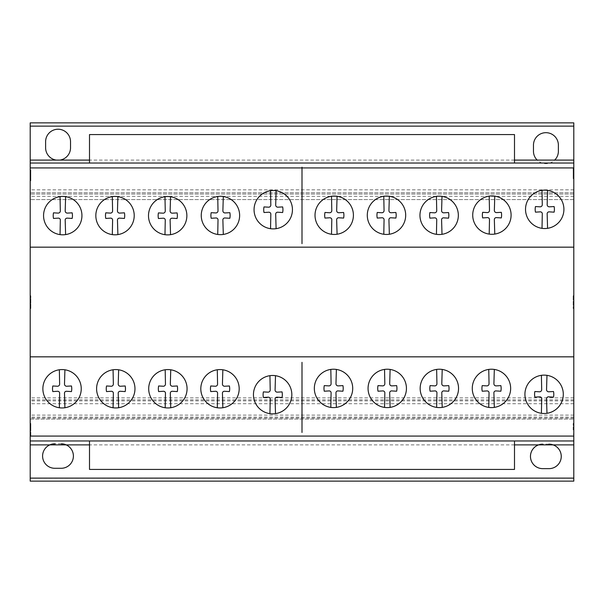 <?xml version="1.0" encoding="UTF-8"?>
<svg xmlns="http://www.w3.org/2000/svg" width="604" height="604" viewBox="0 0 604 604"><rect width="100%" height="100%" fill="white"/><g stroke="black" fill="none" stroke-linecap="round" stroke-linejoin="round"><path stroke-width="0.45" stroke-dasharray="3.02 2.27" d="M514.495 440.965L514.495 469.429L89.505 469.429L89.505 440.965L514.495 440.965L89.505 440.965M514.495 163.035L514.495 134.571L89.505 134.571L89.505 163.035L514.495 163.035L89.505 163.035M30.819 436.096L30.819 423.419L30.819 436.096M30.2 423.631L30.2 436.307L30.2 423.631M30.2 430.977L30.2 425.495L30.2 430.977M30.819 430.977L30.819 425.495L30.819 430.977M30.819 173.197L30.819 180.815L30.819 173.197M30.2 175.545L30.2 167.927L30.2 175.545M30.2 170.071L30.2 178.739L30.2 170.071M30.819 170.071L30.819 178.739L30.819 170.071M30.819 308.606L30.819 295.718L30.819 308.606L30.2 308.606L30.2 295.718L30.819 295.718M30.2 295.718L30.2 308.606M77.297 203.103A19.185 19.185 0 0 0 65.61 196.647L65.194 210.894A2.129 2.129 0 0 0 67.421 213.099L72.155 212.827A13.915 13.915 0 0 1 72.155 218.437L67.421 218.142A1.963 1.963 0 0 0 65.194 220.392L65.61 234.594A19.185 19.185 0 0 0 77.297 203.103M60.045 234.616L60.325 220.392A1.971 1.971 0 0 0 58.09 218.142L53.499 218.437A13.915 13.915 0 0 1 53.499 212.827L58.09 213.099A2.144 2.144 0 0 0 60.325 210.864L60.045 196.625A19.185 19.185 0 0 0 60.045 234.616A19.185 19.185 0 0 0 65.61 234.594M182.227 203.178A19.185 19.185 0 0 0 170.539 196.723L170.124 210.97A2.129 2.129 0 0 0 172.351 213.174L177.085 212.902A13.915 13.915 0 0 1 177.085 218.512L172.351 218.218A1.963 1.963 0 0 0 170.124 220.468L170.539 234.669A19.185 19.185 0 0 0 182.227 203.178M164.975 234.692L165.254 220.468A1.971 1.971 0 0 0 163.02 218.218L158.429 218.512A13.915 13.915 0 0 1 158.429 212.902L163.02 213.174A2.144 2.144 0 0 0 165.254 210.939L164.975 196.7A19.185 19.185 0 0 0 164.975 234.692A19.185 19.185 0 0 0 170.539 234.669M287.791 197.183A19.185 19.185 0 0 0 276.103 190.728L275.696 204.982A2.129 2.129 0 0 0 277.923 207.187L282.649 206.908A13.915 13.915 0 0 1 282.649 212.517L277.923 212.231A1.963 1.963 0 0 0 275.696 214.473L276.103 228.674A19.185 19.185 0 0 0 287.791 197.183M270.547 228.697L270.818 214.473A1.971 1.971 0 0 0 268.584 212.231L264.001 212.517A13.915 13.915 0 0 1 264.001 206.915L268.584 207.187A2.144 2.144 0 0 0 270.818 204.952L270.547 190.705A19.185 19.185 0 0 0 270.547 228.697A19.185 19.185 0 0 0 276.103 228.674M401.033 202.748A19.185 19.185 0 0 0 389.346 196.292L388.931 210.539A2.129 2.129 0 0 0 391.158 212.744L395.892 212.472A13.915 13.915 0 0 1 395.892 218.074L391.158 217.787A1.963 1.963 0 0 0 388.938 220.037L389.346 234.239A19.185 19.185 0 0 0 401.033 202.748M383.789 234.254L384.061 220.037A1.971 1.971 0 0 0 381.826 217.787L377.236 218.074A13.915 13.915 0 0 1 377.236 212.472L381.826 212.744A2.144 2.144 0 0 0 384.061 210.509L383.789 196.27A19.185 19.185 0 0 0 383.789 234.254A19.185 19.185 0 0 0 389.346 234.239M506.454 202.589A19.185 19.185 0 0 0 494.767 196.134L494.351 210.388A2.129 2.129 0 0 0 496.579 212.593L501.312 212.314A13.915 13.915 0 0 1 501.312 217.923L496.579 217.636A1.963 1.963 0 0 0 494.351 219.879L494.767 234.08A19.185 19.185 0 0 0 506.454 202.589M489.202 234.103L489.482 219.879A1.971 1.971 0 0 0 487.247 217.636L482.656 217.923A13.915 13.915 0 0 1 482.656 212.314L487.247 212.593A2.144 2.144 0 0 0 489.482 210.358L489.202 196.111A19.185 19.185 0 0 0 489.202 234.103A19.185 19.185 0 0 0 494.767 234.08M76.602 376.247A19.185 19.185 0 0 0 64.915 369.791L64.5 384.038A2.129 2.129 0 0 0 66.727 386.243L71.461 385.971A13.915 13.915 0 0 1 71.461 391.581L66.727 391.286A1.963 1.963 0 0 0 64.5 393.536L64.915 407.738A19.185 19.185 0 0 0 76.602 376.247M59.351 407.76L59.63 393.536A1.971 1.971 0 0 0 57.395 391.286L52.805 391.581A13.915 13.915 0 0 1 52.805 385.971L57.395 386.243A2.144 2.144 0 0 0 59.63 384.008L59.351 369.769A19.185 19.185 0 0 0 59.351 407.76A19.185 19.185 0 0 0 64.915 407.738M182.431 376.247A19.185 19.185 0 0 0 170.743 369.791L170.328 384.038A2.129 2.129 0 0 0 172.555 386.243L177.289 385.971A13.915 13.915 0 0 1 177.289 391.581L172.555 391.286A1.963 1.963 0 0 0 170.328 393.536L170.743 407.738A19.185 19.185 0 0 0 182.431 376.247M165.179 407.76L165.458 393.536A1.971 1.971 0 0 0 163.223 391.286L158.633 391.581A13.915 13.915 0 0 1 158.633 385.971L163.223 386.243A2.144 2.144 0 0 0 165.458 384.008L165.179 369.769A19.185 19.185 0 0 0 165.179 407.76A19.185 19.185 0 0 0 170.743 407.738M287.187 382.158A19.185 19.185 0 0 0 275.5 375.696L275.084 389.95A2.129 2.129 0 0 0 277.312 392.155L282.045 391.883A13.915 13.915 0 0 1 282.045 397.485L277.312 397.198A1.963 1.963 0 0 0 275.084 399.44L275.5 413.642A19.185 19.185 0 0 0 287.187 382.158M269.935 413.664L270.214 399.44A1.971 1.971 0 0 0 267.98 397.198L263.389 397.485A13.915 13.915 0 0 1 263.389 391.883L267.98 392.155A2.144 2.144 0 0 0 270.214 389.92L269.935 375.68A19.185 19.185 0 0 0 269.935 413.664A19.185 19.185 0 0 0 275.5 413.642M401.788 375.892A19.185 19.185 0 0 0 390.109 369.437L389.693 383.683A2.129 2.129 0 0 0 391.921 385.888L396.654 385.616A13.915 13.915 0 0 1 396.654 391.218L391.921 390.931A1.963 1.963 0 0 0 389.693 393.181L390.109 407.383A19.185 19.185 0 0 0 401.788 375.892M384.544 407.406L384.823 393.181A1.971 1.971 0 0 0 382.589 390.931L377.998 391.218A13.915 13.915 0 0 1 377.998 385.616L382.589 385.888A2.144 2.144 0 0 0 384.823 383.653L384.544 369.414A19.185 19.185 0 0 0 384.544 407.406A19.185 19.185 0 0 0 390.109 407.383M506.009 375.892A19.185 19.185 0 0 0 494.321 369.437L493.906 383.683A2.129 2.129 0 0 0 496.133 385.888L500.867 385.616A13.915 13.915 0 0 1 500.867 391.218L496.133 390.931A1.963 1.963 0 0 0 493.906 393.181L494.321 407.383A19.185 19.185 0 0 0 506.009 375.892M488.757 407.406L489.036 393.181A1.971 1.971 0 0 0 486.801 390.931L482.211 391.218A13.915 13.915 0 0 1 482.211 385.616L486.801 385.888A2.144 2.144 0 0 0 489.036 383.653L488.757 369.414A19.185 19.185 0 0 0 488.757 407.406A19.185 19.185 0 0 0 494.321 407.383M558.655 381.796A19.185 19.185 0 0 0 546.967 375.341L546.552 389.588A2.129 2.129 0 0 0 548.779 391.792L553.513 391.52A13.915 13.915 0 0 1 553.513 397.13L548.779 396.836A1.963 1.963 0 0 0 546.552 399.085L546.967 413.287A19.185 19.185 0 0 1 541.403 413.31L541.682 399.085A1.971 1.971 0 0 0 539.447 396.836L534.857 397.13A13.915 13.915 0 0 1 534.857 391.52L539.447 391.792A2.144 2.144 0 0 0 541.682 389.557L541.403 375.318A19.185 19.185 0 0 0 541.403 413.31M453.898 375.892A19.185 19.185 0 0 0 442.211 369.437L441.796 383.683A2.129 2.129 0 0 0 444.023 385.888L448.757 385.616A13.915 13.915 0 0 1 448.757 391.218L444.023 390.931A1.963 1.963 0 0 0 441.796 393.181L442.211 407.383A19.185 19.185 0 0 0 453.898 375.892M436.647 407.406L436.926 393.181A1.971 1.971 0 0 0 434.691 390.931L430.101 391.218A13.915 13.915 0 0 1 430.101 385.616L434.691 385.888A2.144 2.144 0 0 0 436.926 383.653L436.647 369.414A19.185 19.185 0 0 0 436.647 407.406A19.185 19.185 0 0 0 442.211 407.383M348.07 375.892A19.185 19.185 0 0 0 336.383 369.437L335.967 383.683A2.129 2.129 0 0 0 338.195 385.888L342.929 385.616A13.915 13.915 0 0 1 342.929 391.218L338.195 390.931A1.963 1.963 0 0 0 335.967 393.181L336.383 407.383A19.185 19.185 0 0 0 348.07 375.892M330.818 407.406L331.098 393.181A1.971 1.971 0 0 0 328.863 390.931L324.272 391.218A13.915 13.915 0 0 1 324.272 385.616L328.863 385.888A2.144 2.144 0 0 0 331.098 383.653L330.818 369.414A19.185 19.185 0 0 0 330.818 407.406A19.185 19.185 0 0 0 336.383 407.383M234.541 376.247A19.185 19.185 0 0 0 222.853 369.791L222.438 384.038A2.129 2.129 0 0 0 224.665 386.243L229.399 385.971A13.915 13.915 0 0 1 229.399 391.581L224.665 391.286A1.963 1.963 0 0 0 222.438 393.536L222.853 407.738A19.185 19.185 0 0 0 234.541 376.247M217.289 407.76L217.568 393.536A1.971 1.971 0 0 0 215.334 391.286L210.743 391.581A13.915 13.915 0 0 1 210.743 385.971L215.334 386.243A2.144 2.144 0 0 0 217.568 384.008L217.289 369.769A19.185 19.185 0 0 0 217.289 407.76A19.185 19.185 0 0 0 222.853 407.738M130.321 376.247A19.185 19.185 0 0 0 118.641 369.791L118.225 384.038A2.129 2.129 0 0 0 120.453 386.243L125.187 385.971A13.915 13.915 0 0 1 125.187 391.581L120.453 391.286A1.963 1.963 0 0 0 118.225 393.536L118.641 407.738A19.185 19.185 0 0 0 130.321 376.247M113.076 407.76L113.348 393.536A1.971 1.971 0 0 0 111.121 391.286L106.53 391.581A13.915 13.915 0 0 1 106.53 385.971L111.121 386.243A2.144 2.144 0 0 0 113.348 384.008L113.076 369.769A19.185 19.185 0 0 0 113.076 407.76A19.185 19.185 0 0 0 118.641 407.738M559.259 196.828A19.185 19.185 0 0 0 547.571 190.373L547.164 204.62A2.129 2.129 0 0 0 549.391 206.825L554.117 206.553A13.915 13.915 0 0 1 554.117 212.163L549.391 211.868A1.963 1.963 0 0 0 547.164 214.118L547.571 228.32A19.185 19.185 0 0 0 559.259 196.828M542.014 228.342L542.286 214.118A1.971 1.971 0 0 0 540.051 211.868L535.469 212.163A13.915 13.915 0 0 1 535.469 206.553L540.051 206.825A2.144 2.144 0 0 0 542.286 204.59L542.014 190.351A19.185 19.185 0 0 0 542.014 228.342A19.185 19.185 0 0 0 547.571 228.32M453.695 202.823A19.185 19.185 0 0 0 442.007 196.368L441.592 210.615A2.129 2.129 0 0 0 443.819 212.819L448.553 212.548A13.915 13.915 0 0 1 448.553 218.15L443.819 217.863A1.963 1.963 0 0 0 441.592 220.113L442.007 234.314A19.185 19.185 0 0 1 436.443 234.337L436.722 220.113A1.971 1.971 0 0 0 434.487 217.863L429.897 218.15A13.915 13.915 0 0 1 429.897 212.548L434.487 212.819A2.144 2.144 0 0 0 436.722 210.585L436.443 196.345A19.185 19.185 0 0 0 436.443 234.337M348.765 202.748A19.185 19.185 0 0 0 337.077 196.292L336.662 210.539A2.129 2.129 0 0 0 338.889 212.744L343.623 212.472A13.915 13.915 0 0 1 343.623 218.074L338.889 217.787A1.963 1.963 0 0 0 336.662 220.037L337.077 234.239A19.185 19.185 0 0 0 348.765 202.748M331.513 234.254L331.792 220.037A1.971 1.971 0 0 0 329.558 217.787L324.967 218.074A13.915 13.915 0 0 1 324.967 212.472L329.558 212.744A2.144 2.144 0 0 0 331.792 210.509L331.513 196.27A19.185 19.185 0 0 0 331.513 234.254A19.185 19.185 0 0 0 337.077 234.239M234.986 202.952A19.185 19.185 0 0 0 223.299 196.496L222.884 210.743A2.129 2.129 0 0 0 225.111 212.948L229.845 212.676A13.915 13.915 0 0 1 229.845 218.278L225.111 217.991A1.963 1.963 0 0 0 222.884 220.241L223.299 234.443A19.185 19.185 0 0 0 234.986 202.952M217.734 234.465L218.014 220.241A1.971 1.971 0 0 0 215.779 217.991L211.189 218.278A13.915 13.915 0 0 1 211.189 212.676L215.779 212.948A2.144 2.144 0 0 0 218.014 210.713L217.734 196.474A19.185 19.185 0 0 0 217.734 234.465A19.185 19.185 0 0 0 223.299 234.443M129.566 203.103A19.185 19.185 0 0 0 117.878 196.647L117.463 210.894A2.129 2.129 0 0 0 119.69 213.099L124.424 212.827A13.915 13.915 0 0 1 124.424 218.437L119.69 218.142A1.963 1.963 0 0 0 117.47 220.392L117.878 234.594A19.185 19.185 0 0 0 129.566 203.103M112.314 234.616L112.593 220.392A1.971 1.971 0 0 0 110.358 218.142L105.768 218.437A13.915 13.915 0 0 1 105.768 212.827L110.358 213.099A2.144 2.144 0 0 0 112.593 210.864L112.314 196.625A19.185 19.185 0 0 0 112.314 234.616A19.185 19.185 0 0 0 117.878 234.594M573.181 175.545L573.181 167.927L573.181 175.545M573.8 173.197L573.8 180.815L573.8 173.197M573.8 170.071L573.8 178.739L573.8 170.071M573.181 170.071L573.181 178.739L573.181 170.071M573.181 429.867L573.181 423.419L573.181 429.867M573.8 429.867L573.8 423.419L573.8 429.867M573.181 295.93L573.181 308.606L573.181 295.93M573.8 308.395L573.8 295.718L573.8 308.395M573.8 478.202L573.8 481.139L30.2 481.139L30.2 122.861L573.8 122.861L573.8 478.202L30.2 478.202M573.8 397.855L30.2 397.855M573.8 192.752L30.2 192.752L573.8 192.752M573.8 436.073L573.8 163.035L30.2 163.035L30.2 180.815L30.819 180.815M554.676 160.09A12.457 12.457 0 0 0 558.383 151.279L558.383 145.081A12.457 12.457 0 0 0 545.925 132.684A12.457 12.457 0 0 0 533.468 145.081L533.468 151.279A12.457 12.457 0 0 0 554.676 160.09M514.495 160.09L89.505 160.09M538.587 444.884A12.239 12.239 0 0 0 542.573 468.644L548.809 468.644A12.239 12.239 0 0 0 553.128 444.884L538.587 444.884M514.495 444.884L89.505 444.884M49.822 444.884A12.239 12.239 0 0 0 55.047 468.289L61.276 468.289A12.239 12.239 0 0 0 66.168 444.884L49.822 444.884M30.2 419.085L573.8 419.085L30.2 419.085M30.2 247.164L573.8 247.164M573.8 356.836L30.2 356.836M573.8 440.965L30.2 440.965L30.2 163.035L573.8 163.035L573.8 180.815L573.181 180.815M573.8 400.867L30.2 400.867M573.8 399.848L30.2 399.848M573.8 418.096L30.2 418.096M573.8 415.114L30.2 415.114M573.8 403.729L30.2 403.729M573.8 194.05L30.2 194.05L573.8 194.05M573.8 199.599L30.2 199.599L573.8 199.599M573.8 196.345L30.2 196.345M573.8 189.815L30.2 189.815M56.195 160.09A12.457 12.457 0 0 0 59.939 160.09M548.809 444.174L542.573 444.174M61.276 443.812L55.047 443.812M30.2 178.739L30.2 170.003L30.2 178.739L30.819 178.739M30.2 434.231L30.2 425.495L30.2 434.231L30.819 434.231M30.2 436.307L30.2 423.419L30.2 436.307L30.819 436.307M30.2 436.073L30.2 440.965M573.8 178.739L573.8 170.003L573.8 178.739L573.181 178.739M573.8 308.606L573.8 295.718L573.8 308.606L573.181 308.606M573.8 434.231L573.8 425.495L573.8 434.231L573.181 434.231M573.8 436.307L573.8 423.419L573.8 436.307L573.181 436.307M573.8 417.122L30.2 417.122M573.8 126.13L30.2 126.13M30.2 423.419L30.819 423.419M30.2 170.003L30.819 170.003M573.8 170.003L573.181 170.003M573.8 423.419L573.181 423.419M573.8 295.718L573.181 295.718M573.8 425.495L573.181 425.495M573.8 167.927L573.181 167.927M30.2 167.927L30.819 167.927M30.2 425.495L30.819 425.495"/><path stroke-width="0.91" d="M514.495 440.965L514.495 469.429L89.505 469.429L89.505 440.965M514.495 163.035L514.495 134.571L89.505 134.571L89.505 163.035M65.61 234.594A19.185 19.185 0 0 1 50.238 201.079A19.185 19.185 0 0 1 80.74 222.295A19.185 19.185 0 0 1 65.61 234.594L65.194 220.392A1.963 1.963 0 0 1 67.421 218.142L72.155 218.437A13.915 13.915 0 0 0 72.155 212.827L67.421 213.099A2.129 2.129 0 0 1 65.194 210.894L65.61 196.647A19.185 19.185 0 0 0 60.045 196.625L60.325 210.864A2.144 2.144 0 0 1 58.09 213.099L53.499 212.827A13.915 13.915 0 0 0 53.499 218.437L58.09 218.142A1.971 1.971 0 0 1 60.325 220.392L60.045 234.616M170.539 234.669A19.185 19.185 0 0 1 155.168 201.155A19.185 19.185 0 0 1 185.67 222.37A19.185 19.185 0 0 1 170.539 234.669L170.124 220.468A1.963 1.963 0 0 1 172.351 218.218L177.085 218.512A13.915 13.915 0 0 0 177.085 212.902L172.351 213.174A2.129 2.129 0 0 1 170.124 210.97L170.539 196.723A19.185 19.185 0 0 0 164.975 196.7L165.254 210.939A2.144 2.144 0 0 1 163.02 213.174L158.429 212.902A13.915 13.915 0 0 0 158.429 218.512L163.02 218.218A1.971 1.971 0 0 1 165.254 220.468L164.975 234.692M276.103 228.674A19.185 19.185 0 0 1 260.732 195.16A19.185 19.185 0 0 1 291.241 216.375A19.185 19.185 0 0 1 276.103 228.674L275.696 214.473A1.963 1.963 0 0 1 277.923 212.231L282.649 212.517A13.915 13.915 0 0 0 282.649 206.908L277.923 207.187A2.129 2.129 0 0 1 275.696 204.982L276.103 190.728A19.185 19.185 0 0 0 270.547 190.705L270.818 204.952A2.144 2.144 0 0 1 268.584 207.187L264.001 206.915A13.915 13.915 0 0 0 264.001 212.517L268.584 212.231A1.971 1.971 0 0 1 270.818 214.473L270.547 228.697M389.346 234.239A19.185 19.185 0 0 1 373.974 200.717A19.185 19.185 0 0 1 404.484 221.94A19.185 19.185 0 0 1 389.346 234.239L388.938 220.037A1.963 1.963 0 0 1 391.158 217.787L395.892 218.074A13.915 13.915 0 0 0 395.892 212.472L391.158 212.744A2.129 2.129 0 0 1 388.931 210.539L389.346 196.292A19.185 19.185 0 0 0 383.789 196.27L384.061 210.509A2.144 2.144 0 0 1 381.826 212.744L377.236 212.472A13.915 13.915 0 0 0 377.236 218.074L381.826 217.787A1.971 1.971 0 0 1 384.061 220.037L383.789 234.254M494.767 234.08A19.185 19.185 0 0 1 479.395 200.566A19.185 19.185 0 0 1 509.897 221.781A19.185 19.185 0 0 1 494.767 234.08L494.351 219.879A1.963 1.963 0 0 1 496.579 217.636L501.312 217.923A13.915 13.915 0 0 0 501.312 212.314L496.579 212.593A2.129 2.129 0 0 1 494.351 210.388L494.767 196.134A19.185 19.185 0 0 0 489.202 196.111L489.482 210.358A2.144 2.144 0 0 1 487.247 212.593L482.656 212.314A13.915 13.915 0 0 0 482.656 217.923L487.247 217.636A1.971 1.971 0 0 1 489.482 219.879L489.202 234.103M64.915 407.738A19.185 19.185 0 0 1 49.543 374.223A19.185 19.185 0 0 1 80.045 395.439A19.185 19.185 0 0 1 64.915 407.738L64.5 393.536A1.963 1.963 0 0 1 66.727 391.286L71.461 391.581A13.915 13.915 0 0 0 71.461 385.971L66.727 386.243A2.129 2.129 0 0 1 64.5 384.038L64.915 369.791A19.185 19.185 0 0 0 59.351 369.769L59.63 384.008A2.144 2.144 0 0 1 57.395 386.243L52.805 385.971A13.915 13.915 0 0 0 52.805 391.581L57.395 391.286A1.971 1.971 0 0 1 59.63 393.536L59.351 407.76M170.743 407.738A19.185 19.185 0 0 1 155.371 374.223A19.185 19.185 0 0 1 185.873 395.439A19.185 19.185 0 0 1 170.743 407.738L170.328 393.536A1.963 1.963 0 0 1 172.555 391.286L177.289 391.581A13.915 13.915 0 0 0 177.289 385.971L172.555 386.243A2.129 2.129 0 0 1 170.328 384.038L170.743 369.791A19.185 19.185 0 0 0 165.179 369.769L165.458 384.008A2.144 2.144 0 0 1 163.223 386.243L158.633 385.971A13.915 13.915 0 0 0 158.633 391.581L163.223 391.286A1.971 1.971 0 0 1 165.458 393.536L165.179 407.76M275.5 413.642A19.185 19.185 0 0 1 260.128 380.127A19.185 19.185 0 0 1 290.63 401.35A19.185 19.185 0 0 1 275.5 413.642L275.084 399.44A1.963 1.963 0 0 1 277.312 397.198L282.045 397.485A13.915 13.915 0 0 0 282.045 391.883L277.312 392.155A2.129 2.129 0 0 1 275.084 389.95L275.5 375.696A19.185 19.185 0 0 0 269.935 375.68L270.214 389.92A2.144 2.144 0 0 1 267.98 392.155L263.389 391.883A13.915 13.915 0 0 0 263.389 397.485L267.98 397.198A1.971 1.971 0 0 1 270.214 399.44L269.935 413.664M390.109 407.383A19.185 19.185 0 0 1 374.737 373.868A19.185 19.185 0 0 1 405.239 395.084A19.185 19.185 0 0 1 390.109 407.383L389.693 393.181A1.963 1.963 0 0 1 391.921 390.931L396.654 391.218A13.915 13.915 0 0 0 396.654 385.616L391.921 385.888A2.129 2.129 0 0 1 389.693 383.683L390.109 369.437A19.185 19.185 0 0 0 384.544 369.414L384.823 383.653A2.144 2.144 0 0 1 382.589 385.888L377.998 385.616A13.915 13.915 0 0 0 377.998 391.218L382.589 390.931A1.971 1.971 0 0 1 384.823 393.181L384.544 407.406M494.321 407.383A19.185 19.185 0 0 1 478.949 373.868A19.185 19.185 0 0 1 509.451 395.084A19.185 19.185 0 0 1 494.321 407.383L493.906 393.181A1.963 1.963 0 0 1 496.133 390.931L500.867 391.218A13.915 13.915 0 0 0 500.867 385.616L496.133 385.888A2.129 2.129 0 0 1 493.906 383.683L494.321 369.437A19.185 19.185 0 0 0 488.757 369.414L489.036 383.653A2.144 2.144 0 0 1 486.801 385.888L482.211 385.616A13.915 13.915 0 0 0 482.211 391.218L486.801 390.931A1.971 1.971 0 0 1 489.036 393.181L488.757 407.406M558.655 381.796A19.185 19.185 0 0 1 546.967 413.287A19.185 19.185 0 0 1 531.596 379.773A19.185 19.185 0 0 1 562.097 400.988A19.185 19.185 0 0 1 546.967 413.287L546.552 399.085A1.963 1.963 0 0 1 548.779 396.836L553.513 397.13A13.915 13.915 0 0 0 553.513 391.52L548.779 391.792A2.129 2.129 0 0 1 546.552 389.588L546.967 375.341A19.185 19.185 0 0 0 541.403 375.318L541.682 389.557A2.144 2.144 0 0 1 539.447 391.792L534.857 391.52A13.915 13.915 0 0 0 534.857 397.13L539.447 396.836A1.971 1.971 0 0 1 541.682 399.085L541.403 413.31M442.211 407.383A19.185 19.185 0 0 1 426.839 373.868A19.185 19.185 0 0 1 457.341 395.084A19.185 19.185 0 0 1 442.211 407.383L441.796 393.181A1.963 1.963 0 0 1 444.023 390.931L448.757 391.218A13.915 13.915 0 0 0 448.757 385.616L444.023 385.888A2.129 2.129 0 0 1 441.796 383.683L442.211 369.437A19.185 19.185 0 0 0 436.647 369.414L436.926 383.653A2.144 2.144 0 0 1 434.691 385.888L430.101 385.616A13.915 13.915 0 0 0 430.101 391.218L434.691 390.931A1.971 1.971 0 0 1 436.926 393.181L436.647 407.406M336.383 407.383A19.185 19.185 0 0 1 321.011 373.868A19.185 19.185 0 0 1 351.513 395.084A19.185 19.185 0 0 1 336.383 407.383L335.967 393.181A1.963 1.963 0 0 1 338.195 390.931L342.929 391.218A13.915 13.915 0 0 0 342.929 385.616L338.195 385.888A2.129 2.129 0 0 1 335.967 383.683L336.383 369.437A19.185 19.185 0 0 0 330.818 369.414L331.098 383.653A2.144 2.144 0 0 1 328.863 385.888L324.272 385.616A13.915 13.915 0 0 0 324.272 391.218L328.863 390.931A1.971 1.971 0 0 1 331.098 393.181L330.818 407.406M222.853 407.738A19.185 19.185 0 0 1 207.482 374.223A19.185 19.185 0 0 1 237.984 395.439A19.185 19.185 0 0 1 222.853 407.738L222.438 393.536A1.963 1.963 0 0 1 224.665 391.286L229.399 391.581A13.915 13.915 0 0 0 229.399 385.971L224.665 386.243A2.129 2.129 0 0 1 222.438 384.038L222.853 369.791A19.185 19.185 0 0 0 217.289 369.769L217.568 384.008A2.144 2.144 0 0 1 215.334 386.243L210.743 385.971A13.915 13.915 0 0 0 210.743 391.581L215.334 391.286A1.971 1.971 0 0 1 217.568 393.536L217.289 407.76M118.641 407.738A19.185 19.185 0 0 1 103.269 374.223A19.185 19.185 0 0 1 133.771 395.439A19.185 19.185 0 0 1 118.641 407.738L118.225 393.536A1.963 1.963 0 0 1 120.453 391.286L125.187 391.581A13.915 13.915 0 0 0 125.187 385.971L120.453 386.243A2.129 2.129 0 0 1 118.225 384.038L118.641 369.791A19.185 19.185 0 0 0 113.076 369.769L113.348 384.008A2.144 2.144 0 0 1 111.121 386.243L106.53 385.971A13.915 13.915 0 0 0 106.53 391.581L111.121 391.286A1.971 1.971 0 0 1 113.348 393.536L113.076 407.76M547.571 228.32A19.185 19.185 0 0 1 532.199 194.805A19.185 19.185 0 0 1 562.709 216.021A19.185 19.185 0 0 1 547.571 228.32L547.164 214.118A1.963 1.963 0 0 1 549.391 211.868L554.117 212.163A13.915 13.915 0 0 0 554.117 206.553L549.391 206.825A2.129 2.129 0 0 1 547.164 204.62L547.571 190.373A19.185 19.185 0 0 0 542.014 190.351L542.286 204.59A2.144 2.144 0 0 1 540.051 206.825L535.469 206.553A13.915 13.915 0 0 0 535.469 212.163L540.051 211.868A1.971 1.971 0 0 1 542.286 214.118L542.014 228.342M453.695 202.823A19.185 19.185 0 0 1 442.007 234.314A19.185 19.185 0 0 1 426.635 200.8A19.185 19.185 0 0 1 457.137 222.015A19.185 19.185 0 0 1 442.007 234.314L441.592 220.113A1.963 1.963 0 0 1 443.819 217.863L448.553 218.15A13.915 13.915 0 0 0 448.553 212.548L443.819 212.819A2.129 2.129 0 0 1 441.592 210.615L442.007 196.368A19.185 19.185 0 0 0 436.443 196.345L436.722 210.585A2.144 2.144 0 0 1 434.487 212.819L429.897 212.548A13.915 13.915 0 0 0 429.897 218.15L434.487 217.863A1.971 1.971 0 0 1 436.722 220.113L436.443 234.337M337.077 234.239A19.185 19.185 0 0 1 321.706 200.717A19.185 19.185 0 0 1 352.207 221.94A19.185 19.185 0 0 1 337.077 234.239L336.662 220.037A1.963 1.963 0 0 1 338.889 217.787L343.623 218.074A13.915 13.915 0 0 0 343.623 212.472L338.889 212.744A2.129 2.129 0 0 1 336.662 210.539L337.077 196.292A19.185 19.185 0 0 0 331.513 196.27L331.792 210.509A2.144 2.144 0 0 1 329.558 212.744L324.967 212.472A13.915 13.915 0 0 0 324.967 218.074L329.558 217.787A1.971 1.971 0 0 1 331.792 220.037L331.513 234.254M223.299 234.443A19.185 19.185 0 0 1 207.927 200.928A19.185 19.185 0 0 1 238.429 222.144A19.185 19.185 0 0 1 223.299 234.443L222.884 220.241A1.963 1.963 0 0 1 225.111 217.991L229.845 218.278A13.915 13.915 0 0 0 229.845 212.676L225.111 212.948A2.129 2.129 0 0 1 222.884 210.743L223.299 196.496A19.185 19.185 0 0 0 217.734 196.474L218.014 210.713A2.144 2.144 0 0 1 215.779 212.948L211.189 212.676A13.915 13.915 0 0 0 211.189 218.278L215.779 217.991A1.971 1.971 0 0 1 218.014 220.241L217.734 234.465M117.878 234.594A19.185 19.185 0 0 1 102.506 201.079A19.185 19.185 0 0 1 133.016 222.295A19.185 19.185 0 0 1 117.878 234.594L117.47 220.392A1.963 1.963 0 0 1 119.69 218.142L124.424 218.437A13.915 13.915 0 0 0 124.424 212.827L119.69 213.099A2.129 2.129 0 0 1 117.463 210.894L117.878 196.647A19.185 19.185 0 0 0 112.314 196.625L112.593 210.864A2.144 2.144 0 0 1 110.358 213.099L105.768 212.827A13.915 13.915 0 0 0 105.768 218.437L110.358 218.142A1.971 1.971 0 0 1 112.593 220.392L112.314 234.616M573.8 436.073L573.8 122.861L30.2 122.861L30.2 481.139L573.8 481.139L573.8 436.073L30.2 436.073M573.8 481.139L30.2 481.139M537.175 160.09L554.676 160.09L537.175 160.09A12.457 12.457 0 0 1 533.468 151.279L533.468 145.081A12.457 12.457 0 0 1 545.925 132.684A12.457 12.457 0 0 1 558.383 145.081L558.383 151.279A12.457 12.457 0 0 1 554.676 160.09A12.457 12.457 0 0 0 558.383 151.279L558.383 145.081A12.457 12.457 0 0 0 545.925 132.684A12.457 12.457 0 0 0 533.468 145.081L533.468 151.279A12.457 12.457 0 0 0 537.175 160.09L514.495 160.09M573.8 160.09L554.676 160.09M573.8 126.13L30.2 126.13M89.505 160.09L30.2 160.09M573.8 444.884L553.128 444.884A12.239 12.239 0 0 1 548.809 468.644L542.573 468.644A12.239 12.239 0 0 1 538.587 444.884L514.495 444.884M553.128 444.884L538.587 444.884M89.505 444.884L66.168 444.884A12.239 12.239 0 0 1 61.276 468.289L55.047 468.289A12.239 12.239 0 0 1 49.822 444.884L30.2 444.884M573.8 478.119L30.2 478.119M66.168 444.884L49.822 444.884M573.8 247.164L30.2 247.164M573.8 356.836L30.2 356.836M573.8 180.815L573.8 167.927L30.2 167.927L30.2 180.815M573.8 440.965L30.2 440.965M573.8 163.035L30.2 163.035M59.939 160.09A12.457 12.457 0 0 0 70.525 147.829L70.525 141.63A12.457 12.457 0 0 0 58.067 129.233A12.457 12.457 0 0 0 45.61 141.63L45.61 147.837A12.457 12.457 0 0 0 56.195 160.09M542.573 444.174A12.239 12.239 0 0 0 530.448 456.413A12.239 12.239 0 0 0 542.573 468.644L548.809 468.644A12.239 12.239 0 0 0 561.259 456.413A12.239 12.239 0 0 0 548.809 444.174M55.047 443.812A12.239 12.239 0 0 0 42.59 456.05A12.239 12.239 0 0 0 55.047 468.289L61.276 468.289A12.239 12.239 0 0 0 73.409 456.05A12.239 12.239 0 0 0 61.276 443.812M302 243.661L302 167.21M302 432.487L302 362.34M573.8 122.861L30.2 122.861"/></g></svg>
